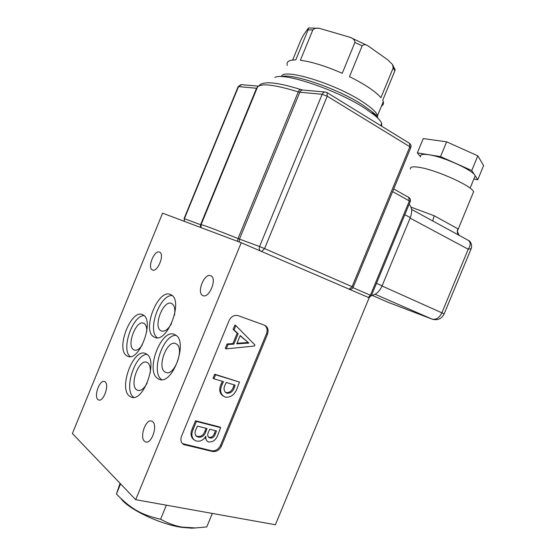 <?xml version="1.0" encoding="UTF-8"?>
<svg xmlns="http://www.w3.org/2000/svg" width="556" height="556" viewBox="0 0 556 556"><rect width="100%" height="100%" fill="white"/><g stroke="black" fill="none" stroke-linecap="round" stroke-linejoin="round"><path stroke-width="0.83" d="M381.694 126.226L381.68 123.439C380.881 121.277 378.58 118.602 374.786 115.412L365.368 108.608C338.013 90.357 283.72 71.953 274.879 77.444M393.155 67.992L380.916 97.696C378.455 94.756 374.487 91.434 369.003 87.737C363.457 84.019 356.945 80.328 349.474 76.665L362.144 45.863C363.485 44.362 365.355 44.306 367.766 45.703L387.998 60.006L392.599 64.656L393.155 67.992L394.857 70.848L382.716 100.302L383.286 101.644C383.869 103.597 383.279 105.021 381.527 105.925M287.278 65.42C286.09 61.744 288.925 59.902 295.771 59.916L308.121 29.829L312.82 29.961L300.386 60.256C311.888 61.792 325.837 66.136 342.232 73.288L354.923 42.437L362.144 45.863M308.121 29.829L308.524 28.002L307.836 28.829L303.673 34.736L300.845 40.074L292.658 60.034M394.857 70.848L394.809 68.826M312.82 29.961C314.251 28.314 316.51 27.793 319.596 28.398L350.176 37.356C353.296 38.482 354.881 40.178 354.923 42.437M120.895 498.503C128.186 509.032 159.502 524.065 181.291 527.297L191.841 528.193L195.622 527.929M212.322 513.431L206.769 526.914L195.58 527.936L182.486 527.144C175.613 526.115 168.308 523.474 160.587 519.221L166.355 505.182M160.587 519.221C141.12 514.849 130.716 508.74 116.426 493.964L120.569 483.873M116.426 493.964L120.054 483.338M146.728 331.786C146.909 327.595 146.061 324.843 144.178 323.516L143.677 323.258C136.289 319.457 126.281 345.304 133.475 349.648L134.204 350.037C136.755 350.808 139.459 349.119 142.322 344.991M143.212 315.023C154.763 320.624 139.334 362.053 127.79 356.32L126.566 355.652C115.585 348.695 131.16 308.768 142.538 314.668L143.212 315.023M174.473 315.252C175.404 309.296 174.549 305.425 171.915 303.639L171.644 303.506C163.631 299.163 152.789 326.4 160.823 330.688L161.365 330.966C164.736 331.925 168.127 329.472 171.547 323.599M171.012 294.777C183.918 300.205 167.21 343.886 154.707 337.332L153.762 336.839C141.488 329.951 158.37 287.869 170.706 294.624L171.012 294.777M164.875 371.943L165.813 372.444C174.369 376.565 184.814 348.32 176.356 343.969L175.724 343.636C167.252 339.403 156.688 366.946 164.875 371.943M176.03 335.344C162.727 334.656 150.398 372.548 161.72 379.637L161.754 379.658M175.439 334.934C188.595 341.391 172.402 385.628 159.155 379.303L157.584 378.455C145.067 370.442 161.539 327.894 174.584 334.49L175.439 334.934M150.224 373.118C150.704 367.989 149.849 364.541 147.667 362.776L146.826 362.324C139.035 358.641 129.284 384.78 136.595 389.77L137.693 390.382C140.897 391.118 144.046 388.713 147.152 383.16M146.992 354.36C134.802 354.346 123.481 390.124 133.551 397.192L133.774 397.366M146.68 354.123C158.432 360.677 143.448 402.634 131.272 397.13L129.465 396.115C118.296 388.123 133.503 347.75 145.491 353.491L146.68 354.123M202.752 295.507C196.247 292.734 204.594 272.398 210.842 275.804L210.932 275.845C217.493 278.535 208.993 299.121 202.815 295.535L202.752 295.507M152.33 269.91C147.02 267.7 154.54 249.338 159.6 252.146L159.669 252.181C165.021 254.314 157.376 272.899 152.365 269.931L152.33 269.91M97.919 399.542C93.603 396.261 99.739 379.38 104.465 381.506L105.147 381.896C109.56 384.919 103.458 402.085 98.697 400L97.919 399.542M144.546 441.297C139.292 437.238 145.804 418.661 151.621 421.073L152.622 421.629C157.994 425.375 151.559 444.293 145.693 441.95L144.546 441.297M222.421 381.346L221.26 383.779C218.8 389.019 219.321 393.009 222.817 395.768M239.476 382.048L214.658 374.209L213.017 378.205L213.942 378.81L215.589 374.807L239.476 382.048L237.523 387.233C235.355 394.03 231.449 397.366 225.812 397.234L224.311 396.685C220.308 394.107 219.599 390.006 222.185 384.391L223.491 381.666L213.942 378.81M182.396 443.591L211.662 450.784C215.513 451.222 218.48 449.38 220.572 445.252L266.456 333.802C267.735 330.09 267.109 327.241 264.573 325.239M235.834 325.559L234.875 325.045L233.082 329.409L237.183 333.162L232.888 343.608L227.098 343.949L225.305 348.313L226.25 348.869L228.05 344.498L233.84 344.15L238.142 333.683L234.041 329.93L235.834 325.559L254.926 344.956L254.481 346.027L226.25 348.869M195.524 420.76L196.414 421.441L220.642 427.675L219.731 426.994L195.524 420.76L192.237 428.752C190.256 433.298 190.701 436.87 193.564 439.476M204.949 437.537L206.999 440.977M172.089 295.528C159.662 294.819 147.013 330.653 157.251 337.742M143.976 315.593C132.411 315.523 120.833 349.926 130.25 356.604M275.387 524.746L369.142 297.773L241.234 242.729L162.581 213.17L72.391 433.52L135.699 499.684L275.387 524.746M241.234 242.729L135.699 499.684M221.483 445.954L267.443 334.316C268.84 330.021 267.902 327.004 264.642 325.267L238.156 315.648C234.264 314.738 231.226 316.406 229.044 320.666L181.506 436.314C180.227 440.032 180.943 442.778 183.654 444.543L212.559 451.5C216.416 451.938 219.391 450.089 221.483 445.954L220.572 445.252M227.098 343.949L228.05 344.498M232.888 343.608L233.84 344.15M237.183 333.162L238.142 333.683M233.082 329.409L234.041 329.93M240.095 335.761L248.866 343.087L240.192 335.532L236.766 343.844L248.866 343.087M247.893 342.559L237.023 343.233M221.26 383.779L222.185 384.391M214.658 374.209L215.589 374.807M234.479 387.191L235.139 385.148L226.278 382.5L225.097 384.926C223.394 388.505 223.776 391.153 226.243 392.883L227.098 393.203C230.622 393.426 233.082 391.424 234.479 387.191L233.534 386.587C232.137 390.805 229.684 392.807 226.167 392.578L227.098 393.203M234.111 384.842L233.534 386.587M226.167 392.578L225.222 392.223M220.642 427.675L217.903 434.896C216.075 439.886 212.997 442.242 208.674 441.971L207.895 441.686C206.186 440.491 205.525 438.656 205.915 436.182C203.378 440.199 200.202 441.798 196.393 440.984L194.857 440.421C191.625 437.926 191.042 434.271 193.12 429.447L196.414 421.441M192.237 428.752L193.12 429.447M215.276 434.153L216.479 430.935L209.751 429.232L208.493 431.998C207.298 434.507 207.527 436.397 209.195 437.669L210.119 438.003C212.538 438.26 214.262 436.974 215.276 434.153L214.373 433.465C213.351 436.279 211.634 437.558 209.216 437.301L210.119 438.003M215.429 430.671L214.373 433.465M209.216 437.301L208.34 436.995M205.998 428.28L205.004 430.886L205.901 431.581L207.054 428.551L197.498 426.125L196.108 429.058C194.468 432.353 194.739 434.855 196.914 436.564L198.388 437.106C201.96 437.579 204.469 435.737 205.901 431.581M205.004 430.886C203.572 435.035 201.07 436.877 197.498 436.404L198.388 437.106M197.498 436.404L195.879 435.786M471.168 248.685L468.228 249.22C470.744 245.384 470.842 242.472 468.52 240.47L467.825 240.088M459.993 235.82L436.05 222.768M420.607 156.507C420.037 154.436 422.775 153.845 428.808 154.742C444.035 156.855 474.595 170.935 475.13 175.988L474.449 177.621M472.836 193.571L473.545 191.855C472.795 186.455 437.162 170.206 419.731 167.432C412.865 166.272 409.793 166.807 410.523 169.031M432.964 221.086C432.853 220.1 433.305 218.341 434.326 215.811L457.803 228.766L458.088 229.19L457.359 230.511M420.496 156.778L417.341 152.872L423.241 138.569L446.635 141.843L477.819 155.833L471.745 170.511L477.757 179.727L473.872 179.018M477.819 155.833L483.609 165.584L477.757 179.727M417.341 152.872L440.54 156.604L471.745 170.511M446.635 141.843L440.54 156.604M459.138 235.355L457.331 231.31L457.803 228.766M371.471 295.438C375.932 294.75 379.477 291.546 382.104 285.84L410.3 217.611C412.448 211.746 412.052 207.332 409.091 204.358M352.935 287.66L370.407 295.243L409.362 200.938L392.626 191.605M200.772 225.833L200.334 225.639M200.591 224.7L256.524 88.251L238.517 86.597L184.397 218.703L200.591 224.7L200.514 227.432M201.098 227.647L201.022 224.832C200.883 224.068 213.226 228.634 238.051 238.545L298.28 91.879C272.544 84.032 258.804 82.774 257.074 88.105L201.07 224.7M239.365 242.027L239.476 239.101L259.576 246.544L322.153 94.284L299.795 92.233L239.476 239.101L238.051 238.545L237.488 241.325M349.182 289.183L352.115 286.597L409.841 146.728L327.227 96.216L264.58 248.588L353.199 287.132M327.227 96.216L322.153 94.284C322.918 92.65 324.037 91.9 325.51 92.039L327.102 92.65L327.227 96.216M326.879 92.511L409.543 143.351L409.841 146.728L410.703 147.806M409.272 143.184L409.543 143.351C410.905 144.435 411.322 145.839 410.808 147.562L353.213 287.104C352.455 288.689 351.218 289.426 349.502 289.322M302.763 90.037L300.643 89.509C299.83 89.384 299.038 90.176 298.28 91.879L299.795 92.233C300.532 90.656 301.623 89.933 303.069 90.065L325.121 92.004M261.626 251.507L264.58 248.588L259.576 246.544C258.95 248.323 259.2 249.79 260.326 250.944M369.024 297.717L371.366 295.681L370.407 295.243L368.433 297.467M408.667 197.359L409.362 200.938L410.238 201.578L371.359 295.709M393.717 188.964L408.938 197.505C410.321 198.534 410.752 199.889 410.238 201.578L410.175 201.731M257.053 88.161L256.524 88.251L257.831 86.639M184.078 218.591L238.051 86.847L241.561 84.665L258.443 86.145M184.335 221.351L184.397 218.703L184.119 221.267M281.628 76.658C291.615 72.725 338.972 89.127 363.04 105.209L371.63 111.436C374.556 113.904 376.523 116.051 377.531 117.872M377.607 117.948L377.566 115.537C376.308 112.138 371.477 107.676 363.075 102.137C335.803 83.741 282.17 67.415 281.517 76.658M211.662 450.784L212.559 451.5M184.092 444.307L184.967 445.036M266.456 333.802L267.443 334.316M372.131 295.354L388.616 302.513L431.956 319.075L375.119 294.256M382.041 285.999L441.874 312.826L468.228 249.22L410.085 218.119M431.977 319.081L388.29 302.367M473.545 191.855L457.331 231.31C456.837 231.894 458.735 235.807 458.116 234.764L468.527 240.47C471.196 241.248 472.378 246.878 471.029 249.018L444.133 313.931L441.874 312.826C439.303 317.935 435.994 320.013 431.956 319.075L432.339 319.22C437.655 320.603 441.589 318.838 444.133 313.931L444.098 314.022M411.023 207.186L434.326 215.811M410.3 217.611L404.824 214.685M382.104 285.84L376.475 283.317M300.643 89.509C286.111 84.936 275.081 82.684 267.561 82.768C259.631 83.504 260.41 84.644 258.894 85.888M241.019 84.637L238.142 86.618M374.786 115.412L371.63 111.436L376.627 115.439L377.566 115.537L383.286 101.644M395.142 70.007L392.599 64.656M367.766 45.703L350.176 37.356M318.727 28.273L308.656 27.981M380.77 125.656L381.68 123.439M191.841 528.193L195.58 527.936M152.719 270.063L152.365 269.931M203.315 295.722L202.815 295.535M182.785 443.82L183.654 444.543M226.243 392.883L225.312 392.265M209.195 437.669L208.368 437.023M196.914 436.564L196.025 435.862M436.133 222.817L411.579 209.424M475.13 175.988L470.098 188.15"/></g></svg>
